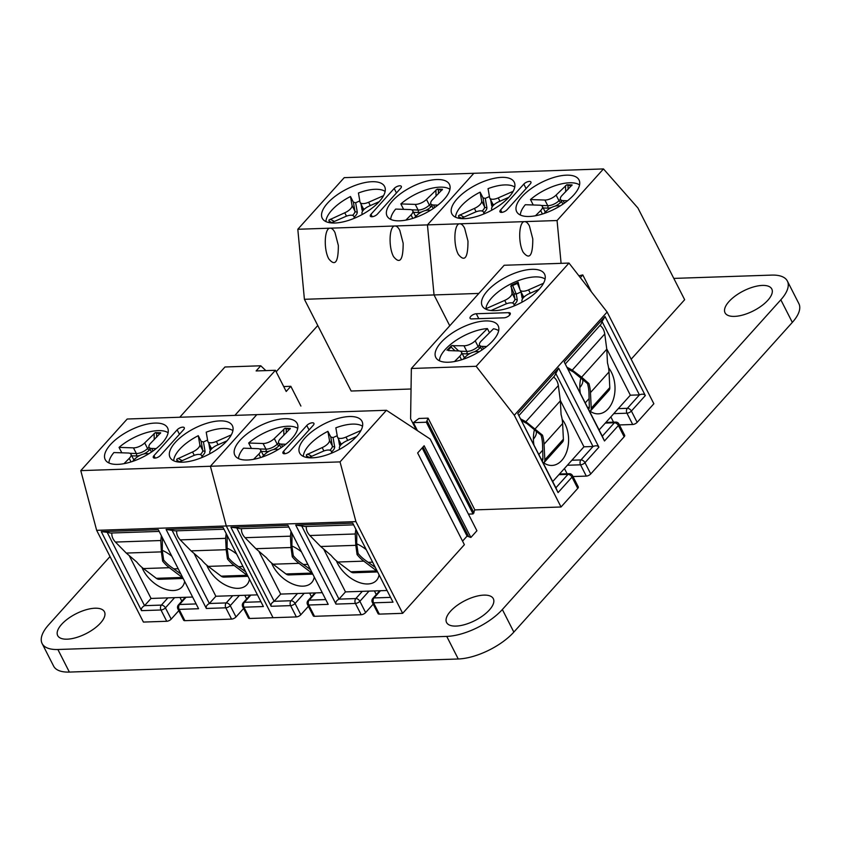 <?xml version="1.0" encoding="UTF-8"?>
<svg xmlns="http://www.w3.org/2000/svg" width="841" height="841" viewBox="0 0 841 841"><rect width="100%" height="100%" fill="white"/><g stroke="black" fill="none" stroke-linecap="round" stroke-linejoin="round"><path stroke-width="1.26" d="M110.024 556.553L48.673 624.789A43.711 18.544 -27 0 0 42.124 643.544L53.624 666.125A43.711 18.544 -27 0 0 69.372 672.075L458.261 658.987A43.711 18.544 -27 0 0 513.851 632.096L792.327 322.397A43.711 18.544 -27 0 0 798.876 303.643L787.376 281.062A43.711 18.544 -27 0 0 771.628 275.102L673.799 278.403M42.124 643.544A43.711 18.544 -27 0 0 57.871 649.494L446.75 636.406A43.711 18.544 -27 0 0 502.35 609.515L780.826 299.817A43.711 18.544 -27 0 0 787.376 281.062M317.772 325.52L276.174 371.785M61.624 624.348A26.229 11.133 -27 0 0 57.693 635.607A26.229 11.133 -27 0 0 86.118 633.609A26.229 11.133 -27 0 0 104.442 611.785A26.229 11.133 -27 0 0 85.919 609.809A26.229 11.133 -27 0 0 61.624 624.348M728.979 301.562A26.229 11.133 -27 0 0 725.047 312.81A26.229 11.133 -27 0 0 753.473 310.823A26.229 11.133 -27 0 0 771.796 288.999A26.229 11.133 -27 0 0 753.273 287.012A26.229 11.133 -27 0 0 728.979 301.562M456.032 626.082A26.229 11.133 -27 0 0 483.081 615.57A26.229 11.133 -27 0 0 493.32 598.697A26.229 11.133 -27 0 0 464.894 600.684A26.229 11.133 -27 0 0 446.582 622.508A26.229 11.133 -27 0 0 456.032 626.082M411.049 389.005L351.149 391.023L304.41 299.301L297.809 229.267L344.221 177.651L473.84 173.288L427.438 224.894L297.809 229.267M478.844 293.425L434.04 294.939L449.756 325.782L434.04 294.939L427.438 224.894L473.84 173.288L603.47 168.925L637.92 207.99L684.658 299.711L631.16 359.212M603.47 168.925L557.068 220.531L427.438 224.894L434.04 294.939L304.41 299.301M379.344 201.493A34.975 14.833 -27 0 0 384.589 186.481A34.975 14.833 -27 0 0 346.681 189.141A34.975 14.833 -27 0 0 322.25 218.25A34.975 14.833 -27 0 0 346.955 220.889A34.975 14.833 -27 0 0 379.344 201.493M394.187 188.479L370.986 214.287A4.373 1.85 -27 0 0 370.324 216.158A4.373 1.85 -27 0 0 373.415 216.494A4.373 1.85 -27 0 0 377.462 214.066L400.673 188.258A4.373 1.85 -27 0 0 401.325 186.387A4.373 1.85 -27 0 0 398.235 186.061A4.373 1.85 -27 0 0 394.187 188.479L396.458 192.946M444.153 199.306A34.975 14.833 -27 0 0 449.399 184.305A34.975 14.833 -27 0 0 411.501 186.965A34.975 14.833 -27 0 0 387.07 216.063A34.975 14.833 -27 0 0 411.764 218.702A34.975 14.833 -27 0 0 444.153 199.306M395.028 225.987C389.267 225.462 388.227 246.97 393.546 256.621C399.959 264.537 403.165 260.09 403.165 243.28L399.811 230.381C398.287 227.459 396.689 225.998 395.028 225.987M330.219 228.174C324.458 227.648 323.417 249.146 328.736 258.797C335.149 266.713 338.355 262.266 338.345 245.467L334.991 232.568C333.478 229.646 331.88 228.174 330.219 228.174M354.208 217.041A10.491 4.447 -27 0 0 357.236 211.848A1.745 1.566 -9.9 0 1 354.923 211.133L352.053 205.488L350.487 196.51A34.103 14.465 -27 0 0 325.93 221.582M350.487 196.51L353.357 202.155L355.659 202.786A34.103 14.465 153 0 1 359.811 200.925M385.125 191.422A34.103 14.465 -27 0 0 358.434 192.999L359.99 201.977A8.746 3.711 153 0 0 360.148 202.439A8.746 3.711 153 0 0 368.6 202.261L383.538 195.69M415.685 216.547A8.746 3.711 -27 0 0 415.622 216.389L412.742 210.744A8.746 3.711 153 0 0 410.103 209.556L395.69 209.083A34.103 14.465 -27 0 0 390.718 219.396M449.935 189.288A34.103 14.465 -27 0 0 400.842 203.921L403.606 209.346M379.186 201.672L369.262 206.056A8.746 3.711 -27 0 0 361.977 213.351L362.177 214.518M354.282 218.292L354.029 216.862A8.746 3.711 153 0 0 353.882 216.4A8.746 3.711 153 0 0 345.43 216.579L331.112 222.897M352.053 205.488A8.746 3.711 153 0 1 344.768 212.784L328.926 220.048L329.378 222.655M411.617 209.819L418.124 210.04A8.746 3.711 -27 0 0 429.362 205.078L426.482 199.433L437.173 189.12L442.492 189.309L432.568 199.632A8.746 3.711 -27 0 0 430.865 203.806A8.746 3.711 -27 0 0 433.504 204.994L437.909 205.141M426.482 199.433A8.746 3.711 153 0 1 415.254 204.395L400.842 203.921M430.634 210.229L428.353 210.155A8.746 3.711 153 0 0 417.125 215.117L414.361 217.882M412.742 210.744A8.746 3.711 153 0 1 411.039 214.918L405.835 220.132M328.926 220.048L329.619 222.697M437.173 189.12L438.361 189.856L442.219 189.94M561.094 263.338L557.068 220.531M508.973 197.13A34.975 14.833 -27 0 0 514.208 182.119A34.975 14.833 -27 0 0 476.311 184.778A34.975 14.833 -27 0 0 451.88 213.877A34.975 14.833 -27 0 0 476.574 216.526A34.975 14.833 -27 0 0 508.973 197.13M523.817 184.116L500.616 209.924A4.373 1.85 -27 0 0 499.953 211.795A4.373 1.85 -27 0 0 503.044 212.132A4.373 1.85 -27 0 0 507.091 209.703L530.293 183.895A4.373 1.85 -27 0 0 530.955 182.024A4.373 1.85 -27 0 0 527.864 181.688A4.373 1.85 -27 0 0 523.817 184.116L526.088 188.573M573.783 194.944A34.975 14.833 -27 0 0 579.029 179.942A34.975 14.833 -27 0 0 541.12 182.602A34.975 14.833 -27 0 0 516.689 211.701A34.975 14.833 -27 0 0 541.394 214.339A34.975 14.833 -27 0 0 573.783 194.944M524.658 221.625C518.897 221.099 517.856 242.597 523.176 252.247C529.588 260.163 532.795 255.717 532.784 238.918L529.441 226.019C527.917 223.096 526.319 221.625 524.658 221.625M459.838 223.811C454.077 223.286 453.047 244.784 458.366 254.434C464.779 262.35 467.985 257.903 467.974 241.094L464.621 228.195C463.097 225.272 461.509 223.811 459.838 223.811M578.881 275.785L582.771 274.912L580.322 277.635M591.412 291.88L582.771 274.912M483.827 212.678A10.491 4.447 -27 0 0 486.865 207.475A1.745 1.566 -9.9 0 1 484.553 206.77L481.683 201.125L480.116 192.147A34.103 14.465 -27 0 0 455.559 217.22M480.116 192.147L482.986 197.793L485.278 198.423A34.103 14.465 153 0 1 489.441 196.563M514.755 187.059A34.103 14.465 -27 0 0 488.053 188.636L489.62 197.614A8.746 3.711 153 0 0 489.777 198.077A8.746 3.711 153 0 0 498.229 197.898L513.168 191.317M545.315 212.184A8.746 3.711 -27 0 0 545.241 212.027L542.371 206.381A8.746 3.711 153 0 0 539.733 205.193L525.32 204.72A34.103 14.465 -27 0 0 520.348 215.033M579.565 184.925A34.103 14.465 -27 0 0 530.471 199.559L533.236 204.973M508.805 197.309L498.892 201.693A8.746 3.711 -27 0 0 491.607 208.989L491.806 210.155M483.911 213.929L483.659 212.5A8.746 3.711 153 0 0 483.512 212.037A8.746 3.711 153 0 0 475.06 212.216L460.742 218.534M481.683 201.125A8.746 3.711 153 0 1 474.398 208.421L458.545 215.685L459.007 218.292M541.236 205.456L547.754 205.677A8.746 3.711 -27 0 0 558.992 200.715L556.111 195.07L566.802 184.757L572.111 184.925L562.198 195.27A8.746 3.711 -27 0 0 560.495 199.433A8.746 3.711 -27 0 0 563.134 200.631L567.538 200.768M556.111 195.07A8.746 3.711 153 0 1 544.884 200.032L530.471 199.559M560.264 205.866L557.982 205.793A8.746 3.711 153 0 0 546.745 210.755L543.98 213.519M542.371 206.381A8.746 3.711 153 0 1 540.658 210.555L535.465 215.759M458.545 215.685L459.249 218.334M566.802 184.757L567.99 185.483L571.838 185.567M462.561 541.12L467.081 536.095L470.876 537.462L424.137 445.741L417.641 452.963L464.379 544.695L402.66 613.331L379.323 614.119A3.501 1.482 153 0 1 378.061 613.646L372.311 602.356A3.501 1.482 -27 0 0 373.572 602.829L393.01 602.177L352.747 523.155L295.717 525.068L335.98 604.101C335.38 602.261 336.379 600.6 338.986 599.128L345.483 591.896L323.953 549.646M402.66 613.331L355.922 521.609L96.662 530.335L143.401 622.067L166.728 621.278A3.501 1.482 -27 0 0 171.186 619.123L178.776 610.682M335.98 604.101L355.417 603.439L361.178 614.729L314.513 616.306L308.752 605.015L328.2 604.364L287.937 525.331L230.897 527.254L271.159 606.277L290.608 605.625L296.358 616.916L273.031 617.704L226.292 525.972L210.408 466.261L256.81 414.645L386.44 410.282L340.037 461.898L355.922 521.609M386.44 410.282L430.171 439.034L476.91 530.755L470.876 537.462M296.358 616.916A3.501 1.482 -27 0 0 300.805 614.76L308.405 606.319M314.513 616.306A3.501 1.482 153 0 1 313.251 615.833L307.491 604.542A3.501 1.482 153 0 0 308.752 605.015A3.501 2.344 88.1 0 1 309.173 600.127L325.761 599.57M361.178 614.729A3.501 1.482 -27 0 0 365.625 612.584L373.215 604.132M340.037 461.898L210.408 466.261L226.292 525.972L273.031 617.704L249.693 618.482A3.501 1.482 153 0 1 248.431 618.009L242.681 606.718A3.501 1.482 -27 0 0 243.943 607.202L263.391 606.54L223.117 527.517L220.531 527.601L166.087 529.441L206.35 608.463C205.751 606.624 206.749 604.963 209.356 603.491L215.864 596.258L194.334 554.009M295.717 525.068L304.894 526.498L353.619 524.858M271.159 606.277C270.56 604.437 271.569 602.776 274.177 601.304L280.673 594.082L322.25 592.684M230.897 527.254L236.784 527.927L274.177 601.304L291.028 600.737A3.501 2.344 88.1 0 0 290.608 605.625A3.501 1.482 -27 0 0 295.054 603.47L300.805 614.76M301.604 525.741L338.986 599.128L355.838 598.561L362.334 591.328L345.483 591.896M236.784 527.927L240.084 528.684L288.81 527.044M374.413 590.929L376.284 594.587M467.081 536.095L422.161 447.938M468.374 536.053L423.002 447.002M309.604 593.105L311.464 596.763M304.905 438.056A34.975 14.833 -27 0 0 299.669 453.057A34.975 14.833 -27 0 0 337.567 450.398A34.975 14.833 -27 0 0 361.998 421.299A34.975 14.833 -27 0 0 337.304 418.66A34.975 14.833 -27 0 0 304.905 438.056M290.061 451.07L313.272 425.262A4.373 1.85 -27 0 0 313.924 423.38A4.373 1.85 -27 0 0 310.834 423.055A4.373 1.85 -27 0 0 306.786 425.483L283.585 451.281A4.373 1.85 -27 0 0 282.923 453.162A4.373 1.85 -27 0 0 286.014 453.488A4.373 1.85 -27 0 0 290.061 451.07M240.095 440.232A34.975 14.833 -27 0 0 234.849 455.244A34.975 14.833 -27 0 0 272.757 452.584A34.975 14.833 -27 0 0 297.188 423.486A34.975 14.833 -27 0 0 272.484 420.847A34.975 14.833 -27 0 0 240.095 440.232M387.06 590.498L362.334 591.328M259.144 551.833L280.673 594.082M379.081 574.834A26.239 15.958 42 0 1 376.537 580.343A26.239 15.958 42 0 1 357.099 581.657A26.239 15.958 42 0 1 337.588 563.459A26.239 15.958 42 0 1 336.411 560.852M356.847 531.186L356.71 543.822A26.239 15.958 42 0 1 366.287 549.72M377.273 571.291A8.746 5.866 -91.9 0 1 376.694 570.902L363.796 561.147A52.468 35.196 -91.9 0 1 357.089 554.608L358.098 553.483L356.71 543.822M357.089 554.608L355.806 545.336L320.694 546.513L309.877 535.517C307.207 532.637 306.019 529.62 306.324 526.455M309.877 535.517L355.238 533.982L355.806 545.336M355.238 533.982L355.817 529.178M314.271 577.021A26.239 15.958 42 0 1 311.727 582.529A26.239 15.958 42 0 1 292.279 583.843A26.239 15.958 42 0 1 272.768 565.636A26.239 15.958 42 0 1 271.59 563.028M292.027 533.373L291.89 546.009A26.239 15.958 42 0 1 301.467 551.896M377.609 571.943L353.609 572.753A8.746 5.866 -91.9 0 1 350.771 571.775L337.872 562.019A52.468 35.196 -91.9 0 1 331.165 555.481L320.694 546.513M312.789 574.119L288.799 574.929A8.746 5.866 -91.9 0 1 285.961 573.961L273.062 564.206A52.468 35.196 -91.9 0 1 266.355 557.657L255.885 548.7L245.057 537.693C242.387 534.823 241.209 531.806 241.514 528.632M312.463 573.467A8.746 5.866 -91.9 0 1 311.885 573.089L298.986 563.333A52.468 35.196 -91.9 0 1 292.279 556.784L293.288 555.67L291.89 546.009M292.279 556.784L290.986 547.512L255.885 548.7M245.057 537.693L290.429 536.169L290.986 547.512M290.429 536.169L291.007 531.354M375.317 567.444L365.152 560.138A52.468 35.196 -91.9 0 1 358.098 553.483M310.497 569.62L300.342 562.324A52.468 35.196 -91.9 0 1 293.288 555.67M368.2 562.335L372.637 562.177M303.391 564.511L307.817 564.364M306.786 457.472L306.334 454.865L322.177 447.601A8.746 3.711 -27 0 0 329.462 440.306L327.895 431.328A34.103 14.465 -27 0 0 309.152 445.089A34.103 14.465 -27 0 0 303.338 456.4M327.895 431.328L330.776 436.973L333.068 437.604A34.103 14.465 153 0 1 337.22 435.743M362.545 426.24A34.103 14.465 -27 0 0 335.843 427.817L337.409 436.794A8.746 3.711 153 0 0 337.556 437.257A8.746 3.711 153 0 0 346.008 437.078L360.947 430.497M253.593 459.312L258.87 454.024A8.746 3.711 -27 0 0 260.573 449.861A8.746 3.711 -27 0 0 257.935 448.663L243.533 448.19A34.103 14.465 -27 0 0 238.55 458.597M297.735 428.374A34.103 14.465 -27 0 0 248.673 443.028L251.438 448.453M332.153 452.91L331.291 451.218A8.746 3.711 153 0 0 322.839 451.396L308.531 457.714M331.291 451.218A8.746 3.711 153 0 1 331.449 451.68L331.69 453.11M356.595 436.49L346.671 440.873A8.746 3.711 153 0 0 339.386 448.169L339.596 449.336M278.529 449.346L276.184 449.262A8.746 3.711 153 0 0 264.957 454.224L262.108 457.073M248.673 443.028L263.086 443.501A8.746 3.711 153 0 0 274.324 438.539L285.004 428.227L286.192 428.963L286.297 432.831M282.629 446.624L281.336 444.101L285.782 444.248M281.336 444.101A8.746 3.711 153 0 1 278.697 442.913A8.746 3.711 153 0 1 280.4 438.739L290.324 428.416L285.004 428.227M307.028 457.515L306.334 454.865M290.05 429.047L286.192 428.963M206.35 608.463L225.798 607.812L231.548 619.102L184.883 620.669L179.133 609.378L198.571 608.726L158.308 529.704L101.267 531.617L141.54 610.65C140.931 608.8 141.94 607.149 144.547 605.667L151.044 598.445L192.621 597.047M184.883 620.669A3.501 1.482 153 0 1 183.622 620.195L177.871 608.905A3.501 1.482 153 0 0 179.133 609.378A3.501 2.344 88.1 0 1 179.543 604.49L196.132 603.933M231.548 619.102A3.501 1.482 -27 0 0 235.995 616.947L243.585 608.506M80.778 470.624L127.191 419.018L256.81 414.645L210.408 466.261L80.778 470.624L96.662 530.335M166.087 529.441L175.264 530.871L223.99 529.22M101.267 531.617L107.154 532.29L144.547 605.667L161.398 605.1A3.501 2.344 88.1 0 0 160.978 609.988L166.728 621.278M171.974 530.103L209.356 603.491L226.208 602.923L232.715 595.691L215.864 596.258M107.154 532.29L110.455 533.047L159.18 531.407M244.784 595.291L246.655 598.95M179.974 597.467L181.845 601.136M175.275 442.419A34.975 14.833 -27 0 0 170.04 457.43A34.975 14.833 -27 0 0 207.937 454.771A34.975 14.833 -27 0 0 232.368 425.662A34.975 14.833 -27 0 0 207.674 423.023A34.975 14.833 -27 0 0 175.275 442.419M160.431 455.433L183.643 429.625A4.373 1.85 -27 0 0 184.295 427.754A4.373 1.85 -27 0 0 181.204 427.417A4.373 1.85 -27 0 0 177.157 429.846L153.956 455.654A4.373 1.85 -27 0 0 153.304 457.525A4.373 1.85 -27 0 0 156.384 457.851A4.373 1.85 -27 0 0 160.431 455.433M110.465 444.605A34.975 14.833 -27 0 0 105.22 459.606A34.975 14.833 -27 0 0 143.128 456.947A34.975 14.833 -27 0 0 167.559 427.848A34.975 14.833 -27 0 0 142.854 425.21A34.975 14.833 -27 0 0 110.465 444.605M257.441 594.86L232.715 595.691M129.514 556.195L151.044 598.445M249.451 579.197A26.239 15.958 42 0 1 246.907 584.705A26.239 15.958 42 0 1 227.469 586.019A26.239 15.958 42 0 1 207.958 567.822A26.239 15.958 42 0 1 206.781 565.215M227.217 535.549L227.081 548.185A26.239 15.958 42 0 1 236.657 554.082M247.643 575.654A8.746 5.866 -91.9 0 1 247.075 575.276L234.176 565.509A52.468 35.196 -91.9 0 1 227.469 558.971L228.468 557.856L227.081 548.185M227.469 558.971L226.176 549.699L191.075 550.876L180.247 539.88C177.577 537 176.389 533.982 176.694 530.818M180.247 539.88L225.619 538.345L226.176 549.699M225.619 538.345L226.187 533.541M184.642 581.383A26.239 15.958 42 0 1 182.098 586.892A26.239 15.958 42 0 1 162.66 588.206A26.239 15.958 42 0 1 143.149 570.009A26.239 15.958 42 0 1 141.971 567.391M162.397 537.735L162.271 550.371A26.239 15.958 42 0 1 171.837 556.258M247.979 576.306L223.979 577.115A8.746 5.866 -91.9 0 1 221.141 576.148L208.253 566.382A52.468 35.196 -91.9 0 1 201.535 559.843L191.075 550.876M183.17 578.482L159.17 579.291A8.746 5.866 -91.9 0 1 156.331 578.324L143.433 568.569A52.468 35.196 -91.9 0 1 136.726 562.019L126.255 553.063L115.427 542.056C112.757 539.186 111.58 536.169 111.885 533.005M182.833 577.83A8.746 5.866 -91.9 0 1 182.255 577.452L169.356 567.696A52.468 35.196 -91.9 0 1 162.649 561.147L163.659 560.032L162.271 550.371M162.649 561.147L161.367 551.875L126.255 553.063M115.427 542.056L160.799 540.532L161.367 551.875M160.799 540.532L161.377 535.717M245.688 571.806L235.533 564.5A52.468 35.196 -91.9 0 1 228.468 557.856M180.878 573.993L170.712 566.687A52.468 35.196 -91.9 0 1 163.659 560.032M238.581 566.697L243.007 566.55M173.761 568.873L178.197 568.726M177.157 461.835L176.705 459.228L192.557 451.974A8.746 3.711 -27 0 0 199.832 444.668L198.266 435.691A34.103 14.465 -27 0 0 179.522 449.451A34.103 14.465 -27 0 0 173.709 460.763M198.266 435.691L201.146 441.336L203.438 441.967A34.103 14.465 153 0 1 207.601 440.106M232.915 430.603A34.103 14.465 -27 0 0 206.213 432.179L207.78 441.157A8.746 3.711 153 0 0 207.937 441.62A8.746 3.711 153 0 0 216.389 441.441L231.328 434.871M123.974 463.675L129.241 458.398A8.746 3.711 -27 0 0 130.954 454.224A8.746 3.711 -27 0 0 128.305 453.026L113.903 452.553A34.103 14.465 -27 0 0 108.92 462.96M168.105 432.737A34.103 14.465 -27 0 0 119.054 447.391L121.819 452.815M202.534 457.283L201.661 455.58A8.746 3.711 153 0 0 193.209 455.759L178.902 462.087M201.661 455.58A8.746 3.711 153 0 1 201.819 456.043L202.071 457.472M226.965 440.852L217.041 445.236A8.746 3.711 153 0 0 209.766 452.532L209.966 453.698M148.899 453.709L146.565 453.635A8.746 3.711 153 0 0 135.327 458.597L132.479 461.446M119.054 447.391L133.456 447.864A8.746 3.711 153 0 0 144.694 442.902L155.375 432.6L156.573 433.325L156.668 437.194M152.999 450.997L151.716 448.474L156.153 448.61M151.716 448.474A8.746 3.711 153 0 1 149.067 447.275A8.746 3.711 153 0 1 150.781 443.102L160.694 432.779L155.375 432.6M177.409 461.877L176.705 459.228M160.421 433.409L156.573 433.325M568.989 263.075L476.174 366.298L411.354 368.484L504.169 265.262L568.989 263.075L607.118 312.032L653.856 403.754L637.142 422.34A3.501 1.482 153 0 1 632.695 424.495L619.397 424.936M607.118 312.032L514.303 415.254L561.031 506.986L474.829 509.888L428.101 418.156L426.324 422.224L413.362 422.655L419.018 418.461L428.101 418.156M637.142 422.34L631.391 411.049L645.32 395.564L605.047 316.542L564.206 361.956L604.479 440.978L618.398 425.504L624.148 436.794L590.739 473.946L584.989 462.666L598.908 447.181L558.645 368.148L519.654 411.501L517.804 413.572L558.067 492.595L571.996 477.11L577.746 488.4L561.031 506.986M577.746 488.4A3.501 1.482 -27 0 0 578.272 486.897L572.511 475.607A3.501 3.501 0 0 0 569.283 473.704L559.465 474.03M590.739 473.946A3.501 1.482 153 0 1 586.293 476.101L572.994 476.553M624.148 436.794A3.501 1.482 -27 0 0 624.674 435.291L618.923 424.001A3.501 1.482 153 0 1 618.398 425.504A3.501 2.124 -138 0 0 614.372 422.76L605.299 423.076L599.118 429.94M476.174 366.298L514.303 415.254M645.32 395.564C644.174 393.987 642.209 393.756 639.433 394.892L602.04 321.514L600.884 324.426L565.446 363.838M416.274 429.898L410.597 418.744L411.354 368.484M605.047 316.542L602.04 321.514M564.206 361.956L602.303 436.185L614.372 422.76A3.501 2.344 88.1 0 1 615.686 422.087L605.877 422.424M558.067 492.595L555.89 487.801L567.959 474.377A3.501 2.124 42 0 1 571.996 477.11A3.501 1.482 -27 0 0 572.511 475.607M517.804 413.572L555.89 487.801M604.479 440.978L602.303 436.185M558.645 368.148L554.482 376.032L519.034 415.454M598.908 447.181C597.762 445.593 595.806 445.373 593.021 446.508L555.628 373.12M610.85 416.894L613.531 422.161M564.437 468.511L567.128 473.777M474.829 509.888L473.062 513.946L468.426 514.103M494.813 310.623A34.975 14.833 -27 0 0 530.881 296.589A34.975 14.833 -27 0 0 544.548 274.092A34.975 14.833 -27 0 0 506.639 276.752A34.975 14.833 -27 0 0 482.208 305.851A34.975 14.833 -27 0 0 494.813 310.623M508.7 312.652L476.29 313.746A4.373 1.85 -27 0 0 471.78 315.501A4.373 1.85 -27 0 0 470.077 318.308A4.373 1.85 -27 0 0 471.643 318.907L504.053 317.814A4.373 1.85 -27 0 0 508.563 316.058A4.373 1.85 -27 0 0 510.266 313.251A4.373 1.85 -27 0 0 508.7 312.652L509.825 314.87M448.4 362.229A34.975 14.833 -27 0 0 484.469 348.206A34.975 14.833 -27 0 0 498.135 325.709A34.975 14.833 -27 0 0 460.227 328.368A34.975 14.833 -27 0 0 435.806 357.467A34.975 14.833 -27 0 0 448.4 362.229M632.695 424.495L626.944 413.204A3.501 1.482 -27 0 0 631.391 411.049A3.501 2.124 -138 0 0 627.365 408.316L639.433 394.892L630.351 395.196L605.299 423.076M473.998 512.915L427.26 421.194M630.351 395.196L606.718 348.805M586.293 476.101L580.532 464.81A3.501 1.482 153 0 0 584.989 462.666A3.501 2.124 42 0 0 580.952 459.922L593.021 446.508L583.948 446.813L552.716 481.546M583.948 446.813L560.306 400.411M417.441 430.666L413.362 422.655M473.062 513.946L426.324 422.224M580.269 392.947A26.239 17.598 -91.9 0 1 580.931 377.693M608.579 367.811A26.239 17.598 -91.9 0 1 614.14 396.51A26.239 17.598 -91.9 0 1 598.298 413.846A26.239 17.598 -91.9 0 1 589.205 410.482M590.203 411.249A8.746 5.319 -138 0 0 590.329 411.112L608.895 390.466A8.746 5.319 -138 0 0 609.799 387.585L609.021 371.964A52.468 31.916 -138 0 0 607.475 362.923L606.771 349.236L581.636 377.189L572.269 370.103L567.255 367.391M572.269 370.103L604.753 333.972L606.771 349.236M604.753 333.972C604.122 330.071 602.534 327.223 599.969 325.435M533.867 444.563A26.239 17.598 -91.9 0 1 534.529 429.309M562.166 419.417A26.239 17.598 -91.9 0 1 567.728 448.127A26.239 17.598 -91.9 0 1 551.885 465.451A26.239 17.598 -91.9 0 1 542.802 462.098M590.329 411.112A8.746 5.319 -138 0 0 591.234 408.221L590.466 392.6A52.468 31.916 -138 0 0 588.91 383.559L581.636 377.189M588.91 383.559L587.512 383.612L573.341 371.932L568.148 369.157M543.801 462.855A8.746 5.319 -138 0 0 543.927 462.729A8.746 5.319 -138 0 0 544.831 459.838L544.053 444.216A52.468 31.916 -138 0 0 542.508 435.175L525.856 421.709L520.842 419.007M542.508 435.175L541.099 435.218L526.929 423.549L521.746 420.773M543.927 462.729L562.492 442.082A8.746 5.319 -138 0 0 563.386 439.191L562.618 423.57A52.468 31.916 -138 0 0 561.073 414.529L560.358 400.842L535.223 428.794M525.856 421.709L558.34 385.588L560.358 400.842M558.34 385.588C557.72 381.677 556.122 378.828 553.567 377.052M588.668 409.42A8.746 5.319 -138 0 0 589.32 406.991L588.963 392.978A52.468 31.916 -138 0 0 587.512 383.612M542.256 461.036A8.746 5.319 -138 0 0 542.908 458.597L542.55 444.595A52.468 31.916 -138 0 0 541.099 435.218M579.806 387.606A20.983 8.904 -27 0 0 582.403 379.228L582.098 378.629M585.304 402.818L589.099 398.581M533.394 439.17A20.983 8.904 -27 0 0 535.948 430.844L535.601 430.161M538.892 454.424L542.697 450.198M545.084 279.033A34.103 14.465 -27 0 0 510.865 283.911A34.103 14.465 -27 0 0 485.919 308.7L486.245 309.362M474.229 351.874A10.491 4.447 -27 0 0 480.011 347.901A1.745 0.967 44.9 0 1 478.077 346.45L475.197 340.805L487.391 328.579A34.103 14.465 -27 0 0 455.885 340.489A34.103 14.465 -27 0 0 439.433 360.789M487.391 328.579L489.515 332.752M498.671 330.681A34.103 14.465 -27 0 0 493.478 328.778L481.283 341.004A8.746 3.711 153 0 0 479.57 345.178A8.746 3.711 153 0 0 482.219 346.366L486.676 346.513M514.24 305.903L513.988 304.474A8.746 3.711 -27 0 0 513.84 304.011A8.746 3.711 -27 0 0 505.388 304.19L491.07 310.508M539.134 289.283L529.22 293.667A8.746 3.711 153 0 0 521.935 300.962L522.135 302.129M520.726 291.28L521.021 291.964L516.258 294.066L514.019 293.772L514.881 298.744L512.011 293.099A8.746 3.711 153 0 1 504.726 300.395L485.919 308.7M530.25 293.204L528.558 289.872L543.507 283.27M528.558 289.872A8.746 3.711 153 0 1 520.106 290.05A8.746 3.711 153 0 1 519.948 289.588L518.13 282.229L511.191 285.288L512.632 285.52L516.258 294.066L517.194 299.449A1.745 1.566 -9.9 0 1 514.881 298.744A8.746 3.711 -27 0 1 512.442 303.002M512.011 293.099L511.191 285.288M479.412 351.612L477.068 351.527A8.746 3.711 -27 0 0 465.83 356.489L463.013 359.317M454.508 361.546L459.743 356.29A8.746 3.711 153 0 0 461.457 352.127A8.746 3.711 153 0 0 458.808 350.928L448.432 350.592M475.197 340.805A8.746 3.711 153 0 1 463.959 345.767L451.47 345.693L446.97 350.203M522.692 298.566A10.491 4.447 -27 0 1 521.956 297.346L521.063 291.943M518.13 282.229L517.404 283.417L512.632 285.52M451.47 345.693L451.123 347.102L448.032 350.203M234.87 415.391L275.417 370.292L256.116 370.944L260.763 365.782L224.968 366.991L179.774 417.241M276.5 372.437L283.711 386.545L290.839 386.303L300.91 406.056M260.763 365.782L265.872 370.618M275.417 370.292L286.203 391.464L290.839 386.303M780.826 299.817L792.327 322.397M502.35 609.515L513.851 632.096M446.75 636.406L458.261 658.987M57.871 649.494L69.372 672.075M372.227 216.736L370.986 214.287M357.236 211.848L355.659 202.786M361.031 204.174L361.998 209.735A10.491 4.447 -27 0 0 362.734 210.954M354.681 218.124L354.029 216.862M352.484 215.391A8.746 3.711 -27 0 0 354.923 211.133L353.357 202.155M361.998 209.735A1.745 1.566 170.1 0 0 363.007 208.063M434.776 207.496L433.504 204.994M425.525 210.502A10.491 4.447 -27 0 0 431.296 206.529L431.927 205.898M416.39 215.843A10.491 4.447 -27 0 0 415.223 215.611M413.551 212.342L417.819 212.479A10.491 4.447 -27 0 0 421.604 211.974M417.819 212.479A1.745 1.251 91.9 0 0 418.124 210.04L415.254 204.395M360.148 202.439L363.028 208.084A8.746 3.711 -27 0 0 364.416 209.094M370.303 205.593L368.6 202.261M383.107 195.858L382.981 196.678M329.367 221.267L331.796 222.602M330.261 219.196L334.371 221.467M346.481 216.148L344.768 212.784M435.89 190.003L436.059 196.142M431.296 206.529A1.745 0.967 44.9 0 1 429.362 205.078L430.792 203.638M438.361 189.856L438.466 193.724M412.805 218.387L411.039 214.918M501.856 212.374L500.616 209.924M486.865 207.475L485.278 198.423M490.66 199.811L491.628 205.372A10.491 4.447 -27 0 0 492.363 206.592M484.3 213.761L483.659 212.5M482.114 211.028A8.746 3.711 -27 0 0 484.553 206.77L482.986 197.793M491.628 205.372A1.745 1.566 170.1 0 0 492.637 203.701M564.406 203.123L563.134 200.631M555.144 206.129A10.491 4.447 -27 0 0 560.926 202.166L561.557 201.525M546.019 211.48A10.491 4.447 -27 0 0 544.852 211.249M543.181 207.979L547.449 208.116A10.491 4.447 -27 0 0 551.233 207.601M547.449 208.116A1.745 1.251 91.9 0 0 547.754 205.677L544.884 200.032M489.777 198.077L492.647 203.722A8.746 3.711 -27 0 0 494.045 204.731M499.922 201.23L498.229 197.898M512.737 191.485L512.6 192.305M458.997 216.904L461.425 218.239M459.88 214.833L464.001 217.094M476.111 211.785L474.398 208.421M565.52 185.64L565.688 191.769M560.926 202.166A1.745 0.967 44.9 0 1 558.992 200.715L560.421 199.275M567.99 185.483L568.096 189.362M542.434 214.024L540.658 210.555M379.323 614.119L373.572 602.829A3.501 2.344 -91.9 0 1 373.993 597.94L390.571 597.383M369.031 591.107L359.874 601.294A3.501 1.482 153 0 1 355.417 603.439A3.501 2.344 -91.9 0 1 355.838 598.561A3.501 2.124 -138 0 1 359.874 601.294L365.625 612.584M297.525 593.515L291.028 600.737A3.501 2.124 42 0 1 295.054 603.47L304.221 593.283M372.311 602.356A3.501 3.501 0 0 1 372.826 598.424A3.501 2.124 42 0 1 373.993 597.94L380.489 590.718M315.669 592.905L309.173 600.127A3.501 2.124 -138 0 0 308.016 600.611A3.501 3.501 0 0 0 307.491 604.542M309.057 429.94L306.786 425.483M284.826 453.73L283.585 451.281M363.796 561.147L337.872 562.019M298.986 563.333L273.062 564.206M376.694 570.902L350.771 571.775M311.885 573.089L285.961 573.961M331.617 451.859A10.491 4.447 -27 0 0 334.644 446.655A1.745 1.566 -9.9 0 1 332.342 445.951L330.776 436.973M329.893 450.208A8.746 3.711 -27 0 0 332.342 445.951L329.462 440.306M334.644 446.655L333.068 437.604M338.45 438.991L339.417 444.553A10.491 4.447 -27 0 0 340.142 445.772M339.417 444.553A1.745 1.566 170.1 0 0 340.426 442.881A8.746 3.711 -27 0 0 341.835 443.911M332.09 452.942L331.449 451.68M264.221 454.96A10.491 4.447 -27 0 0 263.054 454.718M261.393 451.449L265.651 451.596A10.491 4.447 -27 0 0 269.435 451.081M273.357 449.609A10.491 4.447 -27 0 0 279.128 445.635L279.769 445.005M259.449 448.936L265.966 449.147L263.086 443.501M265.651 451.596A1.745 1.251 91.9 0 0 265.966 449.147A8.746 3.711 -27 0 0 277.194 444.185L278.623 442.755M307.669 454.014L311.79 456.274M306.786 456.085L309.204 457.42M323.89 450.965L322.177 447.601M347.711 440.411L346.008 437.078M360.526 430.666L360.39 431.486M260.668 457.546L258.87 454.024M263.527 455.664A8.746 3.711 -27 0 0 263.454 455.507L260.573 449.861M279.128 445.635A1.745 0.967 44.9 0 1 277.194 444.185L274.324 438.539M283.722 429.11L283.89 435.249M141.54 610.65L160.978 609.988A3.501 1.482 -27 0 0 165.425 607.843L171.186 619.123M249.693 618.482L243.943 607.202A3.501 2.344 -91.9 0 1 244.363 602.314L260.941 601.757M239.401 595.47L230.245 605.657A3.501 1.482 153 0 1 225.798 607.812A3.501 2.344 -91.9 0 1 226.208 602.923A3.501 2.124 -138 0 1 230.245 605.657L235.995 616.947M167.895 597.877L161.398 605.1A3.501 2.124 42 0 1 165.425 607.843L174.592 597.657M242.681 606.718A3.501 3.501 0 0 1 243.196 602.797A3.501 2.124 42 0 1 244.363 602.314L250.86 595.081M186.04 597.268L179.543 604.49A3.501 2.124 -138 0 0 178.387 604.973A3.501 3.501 0 0 0 177.871 608.905M179.427 434.303L177.157 429.846M155.207 458.103L153.956 455.654M234.176 565.509L208.253 566.382M169.356 567.696L143.433 568.569M247.075 575.276L221.141 576.148M182.255 577.452L156.331 578.324M201.987 456.221A10.491 4.447 -27 0 0 205.015 451.028A1.745 1.566 -9.9 0 1 202.713 450.313L201.146 441.336M200.274 454.571A8.746 3.711 -27 0 0 202.713 450.313L199.832 444.668M205.015 451.028L203.438 441.967M208.82 443.354L209.787 448.915A10.491 4.447 -27 0 0 210.523 450.135M209.787 448.915A1.745 1.566 170.1 0 0 210.797 447.244M202.46 457.304L201.819 456.043M134.602 459.323A10.491 4.447 -27 0 0 133.425 459.091M131.764 455.811L136.021 455.959A10.491 4.447 -27 0 0 139.816 455.444M143.727 453.972A10.491 4.447 -27 0 0 149.509 449.998L150.14 449.367M129.819 453.299L136.337 453.509L133.456 447.864M136.021 455.959A1.745 1.251 91.9 0 0 136.337 453.509A8.746 3.711 -27 0 0 147.564 448.547L149.004 447.118M178.04 458.377L182.161 460.647M177.157 460.447L179.575 461.783M194.26 455.328L192.557 451.974M207.937 441.62L210.807 447.265A8.746 3.711 -27 0 0 212.205 448.274M218.082 444.773L216.389 441.441M230.897 435.039L230.76 435.859M131.038 461.909L129.241 458.398M133.898 460.027A8.746 3.711 -27 0 0 133.824 459.869L130.954 454.224M149.509 449.998A1.745 0.967 44.9 0 1 147.564 448.547L144.694 442.902M154.103 433.483L154.26 439.612M618.293 408.621L627.365 408.316A3.501 2.344 -91.9 0 0 626.944 413.204L613.772 413.646M571.88 460.227L580.952 459.922A3.501 2.344 88.1 0 0 580.532 464.81L567.36 465.252M558.887 474.681L567.959 474.377A3.501 2.344 -91.9 0 1 569.283 473.704M478.792 318.665L476.29 313.746M609.021 371.964L590.466 392.6M562.618 423.57L544.053 444.216M609.799 387.585L591.234 408.221M589.31 406.718L588.017 408.148M563.386 439.191L544.831 459.838M542.897 458.324L541.615 459.764M514.166 304.642A10.491 4.447 -27 0 0 517.194 299.449M506.44 303.759L504.726 300.395M465.105 357.225A10.491 4.447 -27 0 0 463.927 356.983M462.266 353.714L466.524 353.861A10.491 4.447 -27 0 0 470.319 353.346M480.011 347.901L480.642 347.27M461.53 359.79L459.743 356.29M466.524 353.861A1.745 1.251 91.9 0 0 466.839 351.412A8.746 3.711 -27 0 0 478.077 346.45L479.507 345.02M514.639 305.735L513.988 304.474M520.106 290.05L522.976 295.696A8.746 3.711 -27 0 0 524.374 296.705M521.956 297.346A1.745 1.566 170.1 0 0 522.965 295.675M517.404 283.417L519.906 289.336M510.802 286.171L514.019 293.772M483.501 348.899L482.219 346.366M460.321 351.202L466.839 351.412L463.959 345.767M451.123 347.102L454.992 350.802M464.4 357.93A8.746 3.711 -27 0 0 464.327 357.761L461.457 352.127M452.847 345.399L458.629 350.928M354.744 218.103L353.882 216.4M433.273 208.536L430.865 203.806M484.374 213.73L483.512 212.037M562.902 204.163L560.495 199.433M372.826 598.424L379.733 590.75M308.016 600.611L314.923 592.926M340.437 442.902L337.556 437.257M281.125 447.664L278.697 442.913M243.196 602.797L250.103 595.113M178.387 604.973L185.293 597.289M151.496 452.038L149.067 447.275M618.923 424.001A3.501 3.501 0 0 0 615.686 422.087M514.703 305.704L513.84 304.011M481.998 349.94L479.57 345.178"/></g></svg>
